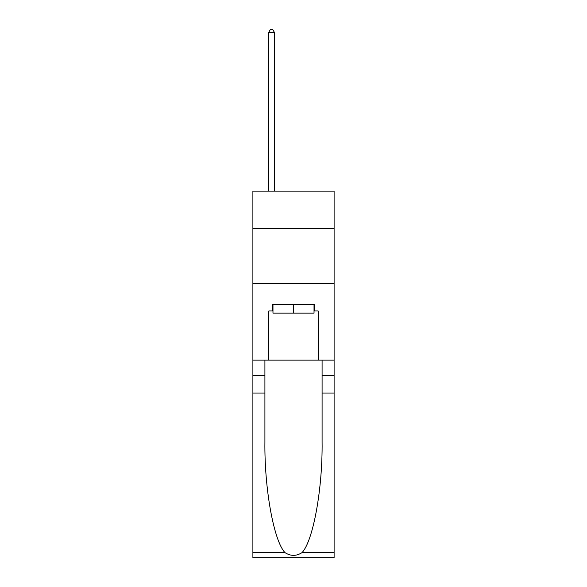 <?xml version="1.0" encoding="UTF-8"?>
<svg xmlns="http://www.w3.org/2000/svg" width="587" height="587" viewBox="0 0 587 587"><rect width="100%" height="100%" fill="white"/><g stroke="black" fill="none" stroke-linecap="round" stroke-linejoin="round"><path stroke-width="0.88" d="M334.106 228.424L334.106 191.113L252.894 191.113L252.894 228.424L334.106 228.424L334.106 360.117L318.191 360.117L318.191 310.949L314.683 310.949L314.683 304.367L272.317 304.367L272.317 310.949L272.977 310.949M252.894 393.033L264.913 393.033L264.913 441.974C264.326 488.751 273.821 541.009 285.011 552.646C290.668 556.256 296.325 556.256 301.989 552.646L334.106 552.646L334.106 557.65L252.894 557.65L252.894 228.424M314.023 304.367L314.023 313.142L272.977 313.142L272.977 304.367M293.5 304.367L293.5 313.142M301.989 552.646C313.179 541.009 322.674 488.751 322.087 441.974L322.087 360.117M322.087 393.033L334.106 393.033L334.106 360.117M264.913 360.117L264.913 393.033M334.106 552.646L334.106 393.033M252.894 360.117L268.809 360.117L268.809 310.949L272.317 310.949M252.894 283.294L334.106 283.294M268.809 360.117L318.191 360.117M314.023 310.949L314.683 310.949M274.298 191.113L274.298 32.204L268.809 32.204L268.809 191.113M268.809 32.204L270.453 29.35L272.647 29.35L274.298 32.204M322.087 375.475L334.106 375.475M264.913 375.475L252.894 375.475M252.894 552.646L285.011 552.646"/></g></svg>
